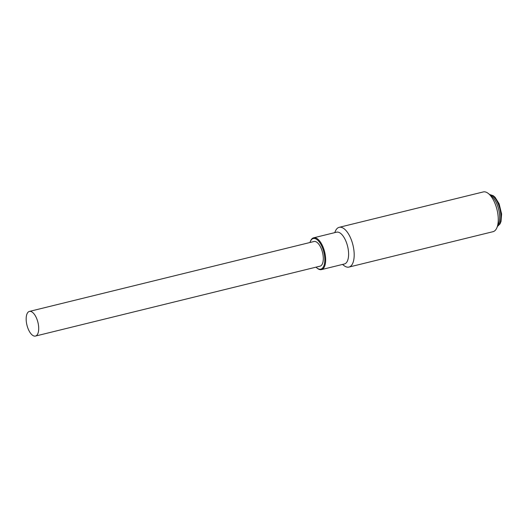 <?xml version="1.0" encoding="UTF-8"?>
<svg xmlns="http://www.w3.org/2000/svg" width="528" height="528" viewBox="0 0 528 528"><rect width="100%" height="100%" fill="white"/><g stroke="black" fill="none" stroke-linecap="round" stroke-linejoin="round"><path stroke-width="0.79" d="M334.712 232.637L335.412 231.053A20.467 9.128 76.2 0 1 339.187 227.324L483.265 191.935A20.467 9.128 76.2 0 1 488.334 193.499L491.502 196.007A16.784 7.484 76.2 0 1 498.617 209.24A16.784 7.484 76.2 0 1 498.439 224.261L496.795 227.951A20.467 9.128 76.2 0 1 493.027 231.686L348.949 267.076A20.467 9.128 76.2 0 1 343.88 265.511L342.52 264.436M488.334 193.499A20.467 9.128 76.2 0 1 497.013 209.636A20.467 9.128 76.2 0 1 496.795 227.951M339.187 227.324A20.467 9.128 76.2 0 1 352.935 245.018A20.467 9.128 76.2 0 1 348.949 267.076M309.956 242.51A15.761 7.029 76.2 0 1 310.365 241.408L310.642 240.794A16.375 7.306 76.2 0 1 313.658 237.811L336.607 232.175A16.375 7.306 76.2 0 1 347.602 246.332A16.375 7.306 76.2 0 1 344.414 263.974L321.466 269.61A16.375 7.306 76.2 0 1 317.414 268.363L316.886 267.94A15.761 7.029 76.2 0 1 316.008 267.155M313.658 237.811A16.375 7.306 76.2 0 1 324.661 251.968A16.375 7.306 76.2 0 1 321.466 269.61M310.365 241.408A15.761 7.029 76.2 0 1 323.855 252.16A15.761 7.029 76.2 0 1 316.886 267.94M26.961 325.189A12.692 5.663 76.2 0 1 29.41 311.421A12.692 5.663 76.2 0 1 37.93 322.39A12.692 5.663 76.2 0 1 35.462 336.065A12.692 5.663 76.2 0 1 26.961 325.189M29.41 311.421L314.002 241.514A12.692 5.663 76.2 0 1 322.529 252.49A12.692 5.663 76.2 0 1 320.054 266.165L35.462 336.065M489.832 194.687A16.375 7.306 76.2 0 1 499.864 208.93A16.375 7.306 76.2 0 1 497.574 226.208M489.786 194.647L493.053 195.591L495.053 197.241L499.125 203.795L501.6 213.946L501.019 221.522L499.99 223.931L497.548 226.261"/></g></svg>
